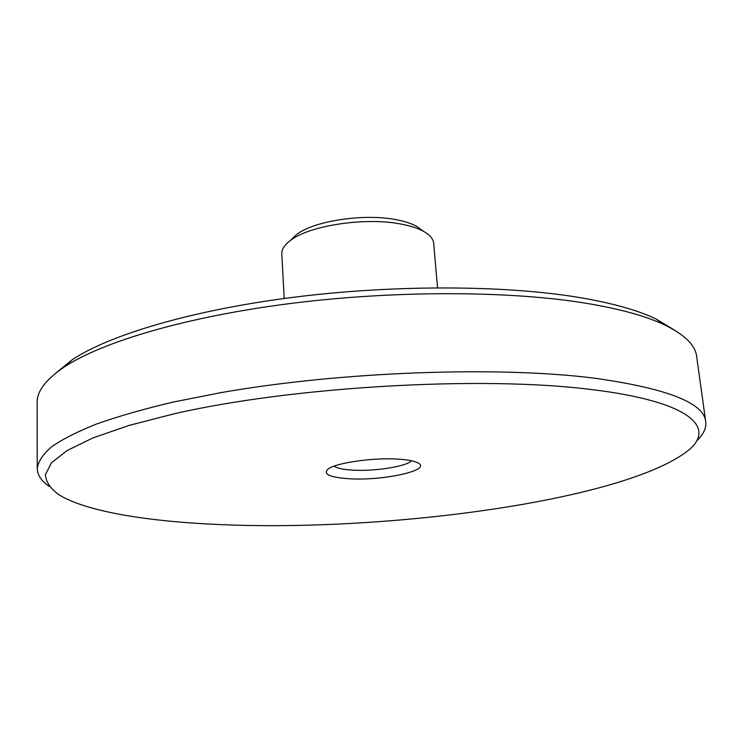 <?xml version="1.0" encoding="UTF-8"?>
<svg xmlns="http://www.w3.org/2000/svg" width="743" height="743" viewBox="0 0 743 743"><rect width="100%" height="100%" fill="white"/><g stroke="black" fill="none" stroke-linecap="round" stroke-linejoin="round"><path stroke-width="1.11" d="M55.66 373.237L72.331 359.668C109.527 334.963 191.165 310.36 292.389 297.423C393.558 284.532 504.618 285.071 578.881 297.432C612.018 303.023 637.67 310.175 655.828 318.868L674.235 329.985M696.405 441.166C703.37 434.683 706.472 428.182 705.72 421.662L696.628 356.324C695.309 345.151 684.637 334.684 664.614 324.923C646.15 316.119 619.913 308.884 585.902 303.228C509.679 290.708 395.016 290.253 290.624 303.478C186.177 316.759 102.293 341.854 64.474 366.884C46.001 379.339 36.899 391.199 37.15 402.437L37.234 468.406C37.401 474.972 41.376 480.972 49.168 486.424M705.72 421.662C704.03 402.901 667.028 388.422 594.706 378.215C498.674 365.9 340.545 371.528 220.615 392.694L172.59 402.204C143.464 409.124 118.137 416.377 96.609 423.974C77.448 431.637 62.412 439.271 51.518 446.868C42.936 454.354 38.181 461.533 37.234 468.406M284.188 298.5L281.801 253.967C281.588 249.499 284.411 245.041 290.272 240.593C308.967 225.519 365.547 216.891 401.248 224.107C410.452 225.844 417.845 228.231 423.436 231.277C429.863 234.872 433.28 238.893 433.689 243.342L437.525 287.773M222.909 524.697C389.917 531.654 622.866 500.606 687.554 451.057C717.041 427.819 690.86 401.229 589.543 389.313C480.888 375.782 292.965 386.564 174.754 413.665L129.05 425.433L92.949 437.915L67.065 450.564L51.378 462.926L45.425 474.628C45.917 482.012 50.552 488.801 59.319 494.987C87.302 512.066 150.569 521.855 222.909 524.697M291.117 239.785L296.383 234.695C313.425 220.959 364.246 213.195 396.474 219.752C404.786 221.33 411.483 223.513 416.572 226.29L422.498 230.59M400.115 459.267C375.178 457.149 335.409 462.74 327.914 469.223C322.926 474.09 329.502 477.229 347.622 478.641C381.614 481.297 432.881 470.282 417.984 462.926C414.668 461.152 408.715 459.926 400.115 459.267M411.464 460.762C406.607 466.641 372.977 471.712 351.105 470.031C342.402 469.409 336.718 468.127 334.071 466.177M655.828 318.868L664.614 324.923M416.572 226.29L423.436 231.277M72.331 359.668L64.474 366.884M296.383 234.695L290.272 240.593"/></g></svg>
